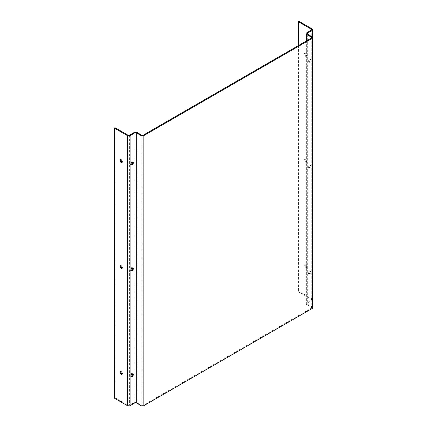 <?xml version="1.0" encoding="UTF-8"?>
<svg xmlns="http://www.w3.org/2000/svg" width="427" height="427" viewBox="0 0 427 427"><rect width="100%" height="100%" fill="white"/><g stroke="black" fill="none" stroke-linecap="round" stroke-linejoin="round"><path stroke-width="0.32" stroke-dasharray="2.13 1.6" d="M307.109 55.11A1.623 0.934 60 0 1 306.773 55.852A1.623 0.934 60 0 1 305.524 55.414A1.623 0.934 60 0 1 304.814 53.781A1.623 0.934 60 0 1 305.15 53.039A1.623 0.934 60 0 1 306.399 53.476A1.623 0.934 60 0 1 307.109 55.11M306.421 55.505A1.623 0.934 60 0 1 306.084 56.247A1.623 0.934 60 0 1 304.835 55.814A1.623 0.934 60 0 1 304.131 54.181A1.623 0.934 60 0 1 304.462 53.439A1.623 0.934 60 0 1 305.716 53.871A1.623 0.934 60 0 1 306.421 55.505M307.109 161.011A1.623 0.934 60 0 1 306.773 161.753A1.623 0.934 60 0 1 305.524 161.321A1.623 0.934 60 0 1 304.814 159.687A1.623 0.934 60 0 1 305.15 158.945A1.623 0.934 60 0 1 306.399 159.378A1.623 0.934 60 0 1 307.109 161.011M306.421 161.411A1.623 0.934 60 0 1 306.084 162.153A1.623 0.934 60 0 1 304.835 161.716A1.623 0.934 60 0 1 304.131 160.088A1.623 0.934 60 0 1 304.462 159.34A1.623 0.934 60 0 1 305.716 159.778A1.623 0.934 60 0 1 306.421 161.411M307.109 266.918A1.623 0.934 60 0 1 306.773 267.66A1.623 0.934 60 0 1 305.524 267.222A1.623 0.934 60 0 1 304.814 265.594A1.623 0.934 60 0 1 305.15 264.852A1.623 0.934 60 0 1 306.399 265.284A1.623 0.934 60 0 1 307.109 266.918M306.421 267.313A1.623 0.934 60 0 1 306.084 268.055A1.623 0.934 60 0 1 304.835 267.622A1.623 0.934 60 0 1 304.131 265.989A1.623 0.934 60 0 1 304.462 265.247A1.623 0.934 60 0 1 305.716 265.679A1.623 0.934 60 0 1 306.421 267.313M308.945 61.461A1.623 0.934 120 0 0 309.281 62.203A1.623 0.934 120 0 0 310.53 61.771A1.623 0.934 120 0 0 311.235 60.138A1.623 0.934 120 0 0 310.899 59.396A1.623 0.934 120 0 0 309.65 59.828A1.623 0.934 120 0 0 308.945 61.461M308.257 61.066A1.623 0.934 120 0 0 308.593 61.808A1.623 0.934 120 0 0 309.842 61.371A1.623 0.934 120 0 0 310.546 59.743A1.623 0.934 120 0 0 310.21 59.001A1.623 0.934 120 0 0 308.961 59.433A1.623 0.934 120 0 0 308.257 61.066M308.945 167.368A1.623 0.934 120 0 0 309.281 168.11A1.623 0.934 120 0 0 310.53 167.672A1.623 0.934 120 0 0 311.235 166.044A1.623 0.934 120 0 0 310.899 165.302A1.623 0.934 120 0 0 309.65 165.735A1.623 0.934 120 0 0 308.945 167.368M308.257 166.968A1.623 0.934 120 0 0 308.593 167.71A1.623 0.934 120 0 0 309.842 167.277A1.623 0.934 120 0 0 310.546 165.644A1.623 0.934 120 0 0 310.21 164.902A1.623 0.934 120 0 0 308.961 165.34A1.623 0.934 120 0 0 308.257 166.968M308.945 273.269A1.623 0.934 120 0 0 309.281 274.011A1.623 0.934 120 0 0 310.53 273.579A1.623 0.934 120 0 0 311.235 271.946A1.623 0.934 120 0 0 310.899 271.204A1.623 0.934 120 0 0 309.65 271.641A1.623 0.934 120 0 0 308.945 273.269M308.257 272.874A1.623 0.934 120 0 0 308.593 273.616A1.623 0.934 120 0 0 309.842 273.184A1.623 0.934 120 0 0 310.546 271.551A1.623 0.934 120 0 0 310.21 270.809A1.623 0.934 120 0 0 308.961 271.241A1.623 0.934 120 0 0 308.257 272.874M132.551 373.865A1.623 0.934 120 0 0 132.285 373.534A1.623 0.934 120 0 0 131.036 373.967A1.623 0.934 120 0 0 130.326 375.6A1.623 0.934 120 0 0 130.662 376.342A1.623 0.934 120 0 0 131.084 376.406M132.551 267.959A1.623 0.934 120 0 0 132.285 267.628A1.623 0.934 120 0 0 131.036 268.065A1.623 0.934 120 0 0 130.326 269.693A1.623 0.934 120 0 0 130.662 270.435A1.623 0.934 120 0 0 131.084 270.505M132.551 162.057A1.623 0.934 120 0 0 132.285 161.726A1.623 0.934 120 0 0 131.036 162.159A1.623 0.934 120 0 0 130.326 163.792A1.623 0.934 120 0 0 130.662 164.534A1.623 0.934 120 0 0 131.084 164.598M122.234 374.025A1.623 0.934 -120 0 0 122.656 373.961A1.623 0.934 -120 0 0 122.992 373.219A1.623 0.934 -120 0 0 122.282 371.586A1.623 0.934 -120 0 0 121.033 371.148A1.623 0.934 -120 0 0 120.766 371.479M122.234 268.119A1.623 0.934 -120 0 0 122.656 268.055A1.623 0.934 -120 0 0 122.992 267.313A1.623 0.934 -120 0 0 122.282 265.679A1.623 0.934 -120 0 0 121.033 265.247A1.623 0.934 -120 0 0 120.766 265.578M122.234 162.217A1.623 0.934 -120 0 0 122.656 162.148A1.623 0.934 -120 0 0 122.992 161.406A1.623 0.934 -120 0 0 122.282 159.778A1.623 0.934 -120 0 0 121.033 159.34A1.623 0.934 -120 0 0 120.766 159.671M143.168 135.194L143.168 405.255L311.464 308.086A0.971 0.56 180 0 0 311.753 307.691A0.971 0.56 180 0 0 311.464 307.291L306.65 304.515A1.948 1.121 0 0 1 306.079 303.72A1.948 1.121 0 0 1 306.65 302.924L311.464 300.144A0.971 0.56 180 0 0 311.753 299.749A0.971 0.56 180 0 0 311.464 299.348L298.398 291.806L299.081 291.406L299.081 21.35M143.168 405.255A0.971 0.56 180 0 1 141.791 405.255L136.976 402.474A1.948 1.121 0 0 0 134.227 402.474L129.408 405.255A0.971 0.56 180 0 1 128.036 405.255L114.964 397.708L114.276 398.103M114.964 127.652L114.964 397.708M312.153 306.896L307.339 304.115L307.339 34.059L307.339 303.319L312.153 300.539L312.153 36.839L312.153 306.896A1.948 1.121 180 0 1 312.724 307.691M307.339 303.319A0.971 0.56 0 0 0 307.056 303.72A0.971 0.56 0 0 0 307.339 304.115M312.153 28.897L312.153 298.953A1.948 1.121 180 0 1 312.724 299.749A1.948 1.121 180 0 1 312.153 300.539M298.398 45.577L298.398 291.806M312.153 298.953L299.081 291.406M311.464 307.291L311.464 308.086M141.791 135.194L141.791 405.255M128.036 135.194L128.036 405.255M129.408 135.194L129.408 405.255M134.227 132.418L134.227 402.474M136.976 132.418L136.976 402.474M306.65 40.811L306.65 304.515M306.65 32.868L306.65 302.924M311.464 299.348L311.464 300.144M306.084 56.247L306.773 55.852M306.084 162.153L306.773 161.753M306.084 268.055L306.773 267.66M308.593 61.808L309.281 62.203M308.593 167.71L309.281 168.11M308.593 273.616L309.281 274.011M130.662 376.342L131.351 376.737M130.662 270.435L131.351 270.835M130.662 164.534L131.351 164.929M122.656 373.961L121.967 374.356M122.656 268.055L121.967 268.45M122.656 162.148L121.967 162.548M121.033 159.34L120.345 159.741M121.033 265.247L120.345 265.642M121.033 371.148L120.345 371.549M132.285 161.726L132.973 162.121M132.285 267.628L132.973 268.028M132.285 373.534L132.973 373.929M311.753 37.635L311.753 307.691M306.079 41.136L306.079 303.72M307.056 33.664L307.056 303.72M310.21 270.809L310.899 271.204M310.21 164.902L310.899 165.302M310.21 59.001L310.899 59.396M311.753 29.693L311.753 299.749M312.724 37.635L312.724 299.749M304.462 265.247L305.15 264.852M304.462 159.34L305.15 158.945M304.462 53.439L305.15 53.039"/><path stroke-width="0.64" d="M131.014 375.995A1.623 0.934 120 0 0 131.351 376.737A1.623 0.934 120 0 0 132.6 376.304A1.623 0.934 120 0 0 133.309 374.671A1.623 0.934 120 0 0 132.973 373.929A1.623 0.934 120 0 0 131.724 374.367A1.623 0.934 120 0 0 131.014 375.995M131.084 376.406A1.623 0.934 120 0 0 132.621 374.276A1.623 0.934 120 0 0 132.551 373.865M131.014 270.094A1.623 0.934 120 0 0 131.351 270.835A1.623 0.934 120 0 0 132.6 270.398A1.623 0.934 120 0 0 133.309 268.77A1.623 0.934 120 0 0 132.973 268.028A1.623 0.934 120 0 0 131.724 268.46A1.623 0.934 120 0 0 131.014 270.094M131.084 270.505A1.623 0.934 120 0 0 132.621 268.369A1.623 0.934 120 0 0 132.551 267.959M131.014 164.187A1.623 0.934 120 0 0 131.351 164.929A1.623 0.934 120 0 0 132.6 164.496A1.623 0.934 120 0 0 133.309 162.863A1.623 0.934 120 0 0 132.973 162.121A1.623 0.934 120 0 0 131.724 162.554A1.623 0.934 120 0 0 131.014 164.187M131.084 164.598A1.623 0.934 120 0 0 132.621 162.468A1.623 0.934 120 0 0 132.551 162.057M120.008 372.291A1.623 0.934 -120 0 0 120.718 373.924A1.623 0.934 -120 0 0 121.967 374.356A1.623 0.934 -120 0 0 122.303 373.614A1.623 0.934 -120 0 0 121.594 371.981A1.623 0.934 -120 0 0 120.345 371.549A1.623 0.934 -120 0 0 120.008 372.291M120.766 371.479A1.623 0.934 -120 0 0 120.697 371.89A1.623 0.934 -120 0 0 122.234 374.025M120.008 266.384A1.623 0.934 -120 0 0 120.718 268.017A1.623 0.934 -120 0 0 121.967 268.45A1.623 0.934 -120 0 0 122.303 267.708A1.623 0.934 -120 0 0 121.594 266.08A1.623 0.934 -120 0 0 120.345 265.642A1.623 0.934 -120 0 0 120.008 266.384M120.766 265.578A1.623 0.934 -120 0 0 120.697 265.989A1.623 0.934 -120 0 0 122.234 268.119M120.008 160.483A1.623 0.934 -120 0 0 120.718 162.111A1.623 0.934 -120 0 0 121.967 162.548A1.623 0.934 -120 0 0 122.303 161.806A1.623 0.934 -120 0 0 121.594 160.173A1.623 0.934 -120 0 0 120.345 159.741A1.623 0.934 -120 0 0 120.008 160.483M120.766 159.671A1.623 0.934 -120 0 0 120.697 160.082A1.623 0.934 -120 0 0 122.234 162.217M130.096 135.594L130.096 405.65A1.948 1.121 180 0 1 127.347 405.65L114.276 398.103L114.276 128.047L127.347 135.594A1.948 1.121 0 0 0 130.096 135.594L134.911 132.813A0.971 0.56 180 0 1 136.288 132.813L141.102 135.594A1.948 1.121 0 0 0 143.856 135.594L312.153 38.425A1.948 1.121 0 0 0 312.724 37.635A1.948 1.121 0 0 0 312.153 36.839L307.339 34.059A0.971 0.56 180 0 1 307.056 33.664A0.971 0.56 180 0 1 307.339 33.263L312.153 30.482A1.948 1.121 0 0 0 312.724 29.693A1.948 1.121 0 0 0 312.153 28.897L299.081 21.35L298.398 21.745L298.398 45.577M114.276 128.047L114.964 127.652L128.036 135.194A0.971 0.56 0 0 0 129.408 135.194L134.227 132.418A1.948 1.121 180 0 1 136.976 132.418L141.791 135.194A0.971 0.56 0 0 0 143.168 135.194L311.464 38.03A0.971 0.56 0 0 0 311.753 37.635A0.971 0.56 0 0 0 311.464 37.234L306.65 34.454A1.948 1.121 180 0 1 306.079 33.664A1.948 1.121 180 0 1 306.65 32.868L311.464 30.087A0.971 0.56 0 0 0 311.753 29.693A0.971 0.56 0 0 0 311.464 29.292L298.398 21.745M143.856 135.594L143.856 405.65L312.153 308.486A1.948 1.121 180 0 0 312.724 307.691L312.724 29.693M143.856 405.65A1.948 1.121 180 0 1 141.102 405.65L136.288 402.869A0.971 0.56 0 0 0 134.911 402.869L130.096 405.65M312.153 38.425L312.153 308.486M141.102 135.594L141.102 405.65M127.347 135.594L127.347 405.65M134.911 132.813L134.911 402.869M136.288 132.813L136.288 402.869M311.464 37.234L311.464 38.03M306.65 34.454L306.65 40.811M307.339 33.263L307.339 34.059M312.153 30.482L312.153 36.839M311.464 29.292L311.464 30.087M306.079 33.664L306.079 41.136"/></g></svg>
